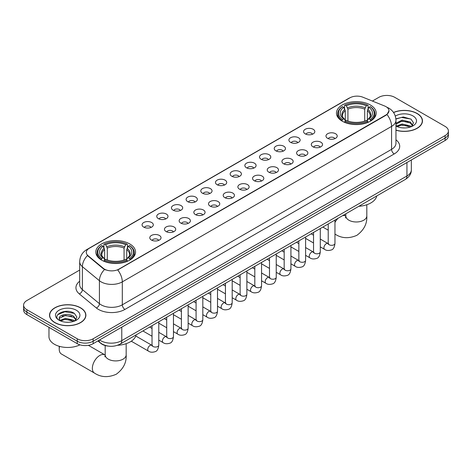 <?xml version="1.0" encoding="UTF-8"?>
<svg xmlns="http://www.w3.org/2000/svg" width="472" height="472" viewBox="0 0 472 472"><rect width="100%" height="100%" fill="white"/><g stroke="black" fill="none" stroke-linecap="round" stroke-linejoin="round"><path stroke-width="0.71" d="M129.723 243.918A19.865 11.47 0 0 0 108.076 241.434A19.865 11.47 0 0 0 95.81 252.03A19.865 11.47 0 0 0 101.633 260.137A19.865 11.47 0 0 0 123.28 262.627A19.865 11.47 0 0 0 135.541 252.03A19.865 11.47 0 0 0 129.723 243.918M370.367 104.985A19.865 11.47 0 0 0 348.719 102.495A19.865 11.47 0 0 0 336.459 113.091A19.865 11.47 0 0 0 342.277 121.204A19.865 11.47 0 0 0 363.924 123.688A19.865 11.47 0 0 0 376.19 113.091A19.865 11.47 0 0 0 370.367 104.985M305.225 133.871A5.623 3.245 180 0 1 304.11 132.956A5.623 3.245 180 0 1 305.974 128.921A5.623 3.245 180 0 1 313.178 129.281A5.623 3.245 180 0 1 314.293 132.956A5.623 3.245 180 0 1 305.225 133.871M312.493 134.207A3.375 1.947 0 0 0 311.585 133.257A3.375 1.947 0 0 0 308.263 132.768A3.375 1.947 0 0 0 305.909 134.207M290.546 142.349A5.623 3.245 180 0 1 289.424 141.429A5.623 3.245 180 0 1 291.289 137.399A5.623 3.245 180 0 1 298.493 137.759A5.623 3.245 180 0 1 299.608 141.429A5.623 3.245 180 0 1 290.546 142.349M297.808 142.686A3.375 1.947 0 0 0 296.906 141.736A3.375 1.947 0 0 0 293.578 141.246A3.375 1.947 0 0 0 291.23 142.686M275.86 150.828A5.623 3.245 180 0 1 274.745 149.907A5.623 3.245 180 0 1 276.604 145.872A5.623 3.245 180 0 1 283.814 146.237A5.623 3.245 180 0 1 284.929 149.907A5.623 3.245 180 0 1 275.86 150.828M283.123 151.164A3.375 1.947 0 0 0 282.221 150.214A3.375 1.947 0 0 0 278.899 149.718A3.375 1.947 0 0 0 276.545 151.164M261.175 159.3A5.623 3.245 180 0 1 260.06 158.385A5.623 3.245 180 0 1 261.925 154.35A5.623 3.245 180 0 1 269.128 154.71A5.623 3.245 180 0 1 270.244 158.385A5.623 3.245 180 0 1 261.175 159.3M268.444 159.642A3.375 1.947 0 0 0 267.535 158.692A3.375 1.947 0 0 0 264.214 158.197A3.375 1.947 0 0 0 261.86 159.642M246.496 167.778A5.623 3.245 180 0 1 245.381 166.864A5.623 3.245 180 0 1 247.239 162.828A5.623 3.245 180 0 1 254.443 163.188A5.623 3.245 180 0 1 255.564 166.864A5.623 3.245 180 0 1 246.496 167.778M253.759 168.115A3.375 1.947 0 0 0 252.856 167.171A3.375 1.947 0 0 0 249.535 166.675A3.375 1.947 0 0 0 247.18 168.115M231.811 176.257A5.623 3.245 180 0 1 230.696 175.336A5.623 3.245 180 0 1 232.56 171.306A5.623 3.245 180 0 1 239.764 171.666A5.623 3.245 180 0 1 240.879 175.336A5.623 3.245 180 0 1 231.811 176.257M239.08 176.593A3.375 1.947 0 0 0 238.171 175.643A3.375 1.947 0 0 0 234.85 175.153A3.375 1.947 0 0 0 232.495 176.593M217.132 184.735A5.623 3.245 180 0 1 216.017 183.815A5.623 3.245 180 0 1 217.875 179.779A5.623 3.245 180 0 1 225.079 180.145A5.623 3.245 180 0 1 226.194 183.815A5.623 3.245 180 0 1 217.132 184.735M224.395 185.071A3.375 1.947 0 0 0 223.492 184.121A3.375 1.947 0 0 0 220.17 183.626A3.375 1.947 0 0 0 217.816 185.071M202.447 193.213A5.623 3.245 180 0 1 201.332 192.293A5.623 3.245 180 0 1 203.196 188.257A5.623 3.245 180 0 1 210.4 188.617A5.623 3.245 180 0 1 211.515 192.293A5.623 3.245 180 0 1 202.447 193.213M209.715 193.549A3.375 1.947 0 0 0 208.807 192.6A3.375 1.947 0 0 0 205.485 192.104A3.375 1.947 0 0 0 203.131 193.549M187.767 201.686A5.623 3.245 180 0 1 186.647 200.771A5.623 3.245 180 0 1 188.511 196.735A5.623 3.245 180 0 1 195.715 197.095A5.623 3.245 180 0 1 196.83 200.771A5.623 3.245 180 0 1 187.767 201.686M195.03 202.022A3.375 1.947 0 0 0 194.128 201.078A3.375 1.947 0 0 0 190.8 200.582A3.375 1.947 0 0 0 188.452 202.022M173.082 210.164A5.623 3.245 180 0 1 171.967 209.243A5.623 3.245 180 0 1 173.832 205.214A5.623 3.245 180 0 1 181.036 205.574A5.623 3.245 180 0 1 182.151 209.243A5.623 3.245 180 0 1 173.082 210.164M180.351 210.5A3.375 1.947 0 0 0 179.443 209.55A3.375 1.947 0 0 0 176.121 209.061A3.375 1.947 0 0 0 173.767 210.5M158.397 218.642A5.623 3.245 180 0 1 157.282 217.722A5.623 3.245 180 0 1 159.147 213.686A5.623 3.245 180 0 1 166.35 214.052A5.623 3.245 180 0 1 167.466 217.722A5.623 3.245 180 0 1 158.397 218.642M165.666 218.978A3.375 1.947 0 0 0 164.763 218.029A3.375 1.947 0 0 0 161.436 217.533A3.375 1.947 0 0 0 159.088 218.978M143.718 227.12A5.623 3.245 180 0 1 142.603 226.2A5.623 3.245 180 0 1 144.462 222.165A5.623 3.245 180 0 1 151.665 222.53A5.623 3.245 180 0 1 152.786 226.2A5.623 3.245 180 0 1 143.718 227.12M150.981 227.457A3.375 1.947 0 0 0 150.078 226.507A3.375 1.947 0 0 0 146.757 226.011A3.375 1.947 0 0 0 144.403 227.457M327.621 138.325A5.623 3.245 180 0 1 326.506 137.405A5.623 3.245 180 0 1 328.364 133.375A5.623 3.245 180 0 1 335.568 133.735A5.623 3.245 180 0 1 336.683 137.405A5.623 3.245 180 0 1 327.621 138.325M334.884 138.662A3.375 1.947 0 0 0 333.981 137.712A3.375 1.947 0 0 0 330.66 137.222A3.375 1.947 0 0 0 328.305 138.662M312.936 146.804A5.623 3.245 180 0 1 311.821 145.883A5.623 3.245 180 0 1 313.685 141.848A5.623 3.245 180 0 1 320.889 142.214A5.623 3.245 180 0 1 322.004 145.883A5.623 3.245 180 0 1 312.936 146.804M320.205 147.14A3.375 1.947 0 0 0 319.296 146.19A3.375 1.947 0 0 0 315.974 145.695A3.375 1.947 0 0 0 313.62 147.14M298.257 155.276A5.623 3.245 180 0 1 297.142 154.362A5.623 3.245 180 0 1 299 150.326A5.623 3.245 180 0 1 306.204 150.686A5.623 3.245 180 0 1 307.319 154.362A5.623 3.245 180 0 1 298.257 155.276M305.52 155.612A3.375 1.947 0 0 0 304.617 154.668A3.375 1.947 0 0 0 301.295 154.173A3.375 1.947 0 0 0 298.941 155.612M283.572 163.755A5.623 3.245 180 0 1 282.457 162.84A5.623 3.245 180 0 1 284.321 158.804A5.623 3.245 180 0 1 291.525 159.164A5.623 3.245 180 0 1 292.64 162.84A5.623 3.245 180 0 1 283.572 163.755M290.84 164.091A3.375 1.947 0 0 0 289.932 163.141A3.375 1.947 0 0 0 286.61 162.651A3.375 1.947 0 0 0 284.256 164.091M268.892 172.233A5.623 3.245 180 0 1 267.772 171.312A5.623 3.245 180 0 1 269.636 167.283A5.623 3.245 180 0 1 276.84 167.643A5.623 3.245 180 0 1 277.955 171.312A5.623 3.245 180 0 1 268.892 172.233M276.155 172.569A3.375 1.947 0 0 0 275.253 171.619A3.375 1.947 0 0 0 271.925 171.13A3.375 1.947 0 0 0 269.577 172.569M254.207 180.711A5.623 3.245 180 0 1 253.092 179.791A5.623 3.245 180 0 1 254.957 175.755A5.623 3.245 180 0 1 262.161 176.121A5.623 3.245 180 0 1 263.276 179.791A5.623 3.245 180 0 1 254.207 180.711M261.476 181.047A3.375 1.947 0 0 0 260.568 180.097A3.375 1.947 0 0 0 257.246 179.602A3.375 1.947 0 0 0 254.892 181.047M239.522 189.183A5.623 3.245 180 0 1 238.407 188.269A5.623 3.245 180 0 1 240.272 184.233A5.623 3.245 180 0 1 247.475 184.593A5.623 3.245 180 0 1 248.591 188.269A5.623 3.245 180 0 1 239.522 189.183M246.791 189.526A3.375 1.947 0 0 0 245.888 188.576A3.375 1.947 0 0 0 242.561 188.08A3.375 1.947 0 0 0 240.213 189.526M224.843 197.662A5.623 3.245 180 0 1 223.728 196.747A5.623 3.245 180 0 1 225.587 192.712A5.623 3.245 180 0 1 232.79 193.072A5.623 3.245 180 0 1 233.911 196.747A5.623 3.245 180 0 1 224.843 197.662M232.106 197.998A3.375 1.947 0 0 0 231.203 197.048A3.375 1.947 0 0 0 227.882 196.558A3.375 1.947 0 0 0 225.527 197.998M210.158 206.14A5.623 3.245 180 0 1 209.043 205.22A5.623 3.245 180 0 1 210.907 201.19A5.623 3.245 180 0 1 218.111 201.55A5.623 3.245 180 0 1 219.226 205.22A5.623 3.245 180 0 1 210.158 206.14M217.427 206.476A3.375 1.947 0 0 0 216.518 205.526A3.375 1.947 0 0 0 213.197 205.037A3.375 1.947 0 0 0 210.842 206.476M195.479 214.618A5.623 3.245 180 0 1 194.364 213.698A5.623 3.245 180 0 1 196.222 209.662A5.623 3.245 180 0 1 203.426 210.028A5.623 3.245 180 0 1 204.541 213.698A5.623 3.245 180 0 1 195.479 214.618M202.742 214.955A3.375 1.947 0 0 0 201.839 214.005A3.375 1.947 0 0 0 198.517 213.509A3.375 1.947 0 0 0 196.163 214.955M180.794 223.091A5.623 3.245 180 0 1 179.679 222.176A5.623 3.245 180 0 1 181.543 218.141A5.623 3.245 180 0 1 188.747 218.501A5.623 3.245 180 0 1 189.862 222.176A5.623 3.245 180 0 1 180.794 223.091M188.062 223.433A3.375 1.947 0 0 0 187.154 222.483A3.375 1.947 0 0 0 183.832 221.987A3.375 1.947 0 0 0 181.478 223.433M166.114 231.569A5.623 3.245 180 0 1 164.999 230.655A5.623 3.245 180 0 1 166.858 226.619A5.623 3.245 180 0 1 174.062 226.979A5.623 3.245 180 0 1 175.177 230.655A5.623 3.245 180 0 1 166.114 231.569M173.377 231.905A3.375 1.947 0 0 0 172.475 230.961A3.375 1.947 0 0 0 169.147 230.466A3.375 1.947 0 0 0 166.799 231.905M151.429 240.047A5.623 3.245 180 0 1 150.314 239.127A5.623 3.245 180 0 1 152.179 235.097A5.623 3.245 180 0 1 159.383 235.457A5.623 3.245 180 0 1 160.498 239.127A5.623 3.245 180 0 1 151.429 240.047M158.698 240.384A3.375 1.947 0 0 0 157.79 239.434A3.375 1.947 0 0 0 154.468 238.944A3.375 1.947 0 0 0 152.114 240.384M384.656 106.011A10.118 5.841 180 0 1 386.007 106.666A10.118 5.841 180 0 1 388.969 110.796A10.118 5.841 180 0 1 386.007 114.932L118.855 269.164A10.118 5.841 180 0 1 103.415 268.385L88.134 255.789A10.118 5.841 180 0 1 86.299 252.437A10.118 5.841 180 0 1 89.267 248.302L349.87 97.846A10.118 5.841 180 0 1 362.832 97.191L384.656 106.011M108.017 346.082A11.245 6.49 180 0 1 100.908 343.427L97.893 340.943M395.961 130.225A18.178 10.496 0 0 0 422.469 120.897A18.178 10.496 0 0 0 417.148 113.475A18.178 10.496 0 0 0 393.518 112.448M80.559 307.803A18.178 10.496 0 0 0 60.752 305.526A18.178 10.496 0 0 0 49.53 315.225A18.178 10.496 0 0 0 54.852 322.642A18.178 10.496 0 0 0 74.664 324.919A18.178 10.496 0 0 0 85.886 315.225A18.178 10.496 0 0 0 80.559 307.803M388.969 110.796L386.987 114.519L386.007 115.233L117.717 269.978A13.116 7.576 60 0 1 122.301 281.867A14.992 8.655 180 0 1 101.102 281.867A14.992 8.655 180 0 1 99.421 280.71L82.394 266.668A14.992 8.655 180 0 1 79.685 261.706L79.685 284.657A14.992 8.655 0 0 0 82.394 289.625L99.421 303.661A14.992 8.655 0 0 0 101.102 304.818A14.992 8.655 0 0 0 122.301 304.818L391.571 149.358A14.992 8.655 0 0 0 395.961 143.234L395.961 120.283A14.992 8.655 180 0 1 391.571 126.407A13.116 7.576 -120 0 0 386.987 114.519M79.685 270.055L26.892 300.534A11.245 6.49 0 0 0 23.6 305.124L23.6 310.021A11.245 6.49 0 0 0 26.892 314.612L77.249 343.681L77.249 341.232A11.245 6.49 0 0 0 93.149 341.232L445.108 138.036A11.245 6.49 0 0 0 448.4 133.446A11.245 6.49 0 0 1 445.108 138.036L93.149 341.232A11.245 6.49 0 0 1 77.249 341.232L26.892 312.163L77.249 341.232L77.249 338.784A11.245 6.49 0 0 0 93.149 338.784L445.108 135.588A11.245 6.49 0 0 0 448.4 130.998A11.245 6.49 0 0 0 445.108 126.407L394.751 97.332A11.245 6.49 0 0 0 378.851 97.332L372.396 101.055M23.6 307.573A11.245 6.49 0 0 0 26.892 312.163A11.245 6.49 0 0 1 23.6 307.573M105.687 269.978L103.415 268.828L87.45 255.541A13.116 8.773 129.5 0 0 82.394 266.668L82.394 289.625A3.746 2.507 -50.5 0 1 79.325 293.926A18.738 10.821 180 0 1 79.685 281.229M23.6 305.124A11.245 6.49 0 0 0 26.892 309.715L77.249 338.784M77.249 343.681A11.245 6.49 0 0 0 93.149 343.681L445.108 140.485A11.245 6.49 0 0 0 448.4 135.895L448.4 130.998M395.961 130.101A17.989 10.384 0 0 0 422.281 120.897A17.989 10.384 0 0 0 417.012 113.551A17.989 10.384 0 0 0 393.589 112.548M402.262 127.853L405.088 127.936M396.645 126.059L402.103 123.983L410.28 125.894L411.271 126.685M397.147 126.585L402.103 124.95L410.457 126.986M395.961 124.844A8.472 4.891 0 0 0 397.223 126.649M395.961 123.239L402.103 120.094L410.28 122.006L412.717 125.369M395.961 124.207L402.103 121.062L410.28 122.98L412.522 125.623M396.043 126.095L396.48 126.366M395.961 126.059A12.219 7.056 0 0 0 412.935 125.888A12.219 7.056 0 0 0 412.935 115.911A12.219 7.056 0 0 0 395.312 116.112M411.56 126.567L413.478 122.808L411.053 119.162L403.336 116.973L395.89 118.855M396.728 126.437L395.961 125.534M395.908 119.074L401.436 117.439L410.888 119.05M398.74 121.817L401.436 121.328L408.186 121.906M398.74 125.705L401.436 125.216L408.186 125.794M54.988 322.565A17.989 10.384 0 0 0 74.594 324.819A17.989 10.384 0 0 0 85.697 315.225A17.989 10.384 0 0 0 80.429 307.88A17.989 10.384 0 0 0 60.823 305.626A17.989 10.384 0 0 0 49.719 315.225A17.989 10.384 0 0 0 54.988 322.565M48.97 327.356L48.97 336.642A18.738 10.821 0 0 0 54.457 344.294A18.738 10.821 0 0 0 79.951 344.837M65.679 322.181L68.499 322.264M60.062 320.388L65.514 318.305L73.697 320.217L74.688 321.013M60.563 320.907L65.514 319.278L73.874 321.314M60.145 320.765L59.271 318.712A8.472 4.891 0 0 0 60.634 320.978M76.128 319.692L73.697 316.334C68.611 312.541 58.15 314.883 59.271 318.712L59.236 318.34M59.289 318.83L59.525 318.199L65.514 315.39L73.697 317.302L75.939 319.945M74.977 320.895L76.889 317.137L74.47 313.485C65.897 307.325 50.663 315.443 59.46 320.423L59.897 320.689M76.346 310.234A12.219 7.056 0 0 0 59.065 310.234A12.219 7.056 0 0 0 59.065 320.211A12.219 7.056 0 0 0 76.346 320.211A12.219 7.056 0 0 0 76.346 310.234M57.672 314.712L64.847 311.768L74.305 313.373M62.156 316.14L64.847 315.656L71.596 316.234M62.156 320.028L64.847 319.538L71.596 320.122M341.917 120.991L342.454 119.569A17.842 10.301 0 0 1 342.454 106.613L343.681 107.321A16.119 9.304 0 0 0 343.681 118.861L344.89 119.552L345.28 120.997M345.28 120.407L345.28 110.719L343.681 107.321M344.572 108.861L344.572 105.392L345.103 105.085A17.842 10.301 0 0 1 367.541 105.085L366.313 105.793A16.119 9.304 0 0 0 346.33 105.793L347.929 109.191L347.929 121.038M364.714 121.038L364.714 109.191L366.313 105.793M358.803 206.311A20.615 11.9 0 0 0 376.786 195.927M344.572 122.024A18.591 10.732 0 0 0 368.077 122.024L367.541 121.103A17.842 10.301 0 0 1 345.103 121.103L344.572 122.336M368.077 122.336L368.077 122.024M342.454 106.613L341.917 106.92A18.591 10.732 0 0 0 337.734 113.705A18.591 10.732 0 0 0 341.917 120.49M367.541 105.085L368.077 105.392L368.077 108.861M345.103 121.103L346.33 120.395A16.119 9.304 0 0 0 366.313 120.395L367.541 121.103M343.681 118.861L342.454 119.569M346.33 105.793L345.103 105.085M344.89 109.41A14.42 8.325 0 0 0 344.89 119.552L344.955 119.599C342.908 117.616 342.076 116.271 342.454 115.563A13.865 8.006 0 0 1 345.28 110.719M370.726 120.49A18.591 10.732 0 0 0 374.916 113.705A18.591 10.732 0 0 0 370.726 106.92L370.195 106.613A17.842 10.301 0 0 1 370.195 119.569L370.726 120.991M370.195 119.569L368.968 118.861A16.119 9.304 0 0 0 368.968 107.321L370.195 106.613M368.968 107.321L367.363 110.719L367.363 120.407L367.753 119.552L368.968 118.861M367.363 110.719A13.865 8.006 0 0 1 370.19 115.563C370.567 116.277 369.735 117.622 367.688 119.599L367.753 119.552A14.42 8.325 0 0 0 367.753 109.41M367.363 120.997L367.363 120.407M59.578 346.395A10.496 6.059 120 0 0 59.224 349.192A10.496 6.059 120 0 0 61.401 353.994L94.53 373.122A10.496 6.059 -60 0 1 92.919 364.714A10.496 6.059 -60 0 1 99.775 355.463A10.496 6.059 -60 0 1 105.026 354.944L105.179 355.038M101.273 259.924L101.805 258.508A17.842 10.301 0 0 1 101.805 245.552L103.032 246.26A16.119 9.304 0 0 0 103.032 257.8L104.247 258.485L104.636 259.93M104.636 259.34L104.636 249.653L103.032 246.26M103.923 247.794L103.923 244.325L104.46 244.018A17.842 10.301 0 0 1 126.897 244.018L125.67 244.726A16.119 9.304 0 0 0 105.687 244.726L107.286 248.124L107.286 259.972M124.071 259.972L124.071 248.124L125.67 244.726M117.516 345.286A20.615 11.9 0 0 0 136.142 334.86M103.923 260.957A18.591 10.732 0 0 0 127.428 260.957L126.897 260.037A17.842 10.301 0 0 1 104.46 260.037L103.923 261.276M127.428 261.276L127.428 260.957M101.805 245.552L101.273 245.853A18.591 10.732 0 0 0 97.085 252.638A18.591 10.732 0 0 0 101.273 259.429M126.897 244.018L127.428 244.325L127.428 247.794M104.46 260.037L105.687 259.329A16.119 9.304 0 0 0 125.67 259.329L126.897 260.037M103.032 257.8L101.805 258.508M105.687 244.726L104.46 244.018M104.247 248.343A14.42 8.325 0 0 0 104.247 258.485L104.312 258.532C102.265 256.55 101.433 255.204 101.81 254.496A13.865 8.006 0 0 1 104.636 249.653M130.083 259.429A18.591 10.732 0 0 0 134.266 252.638A18.591 10.732 0 0 0 130.083 245.853L129.546 245.552A17.842 10.301 0 0 1 129.546 258.508L130.083 259.924M129.546 258.508L128.319 257.8A16.119 9.304 0 0 0 128.319 246.26L129.546 245.552M128.319 246.26L126.72 249.653L126.72 259.34L127.11 258.485L128.319 257.8M126.72 249.653A13.865 8.006 0 0 1 129.546 254.496C129.924 255.21 129.086 256.556 127.045 258.532L127.11 258.485A14.42 8.325 0 0 0 127.11 248.343M126.72 259.93L126.72 259.34M88.134 255.789L88.134 256.231M103.415 268.385L103.415 268.828M118.855 269.164L118.855 269.465M386.007 114.932L386.007 115.233M124.956 309.408A3.746 2.165 60 0 1 122.301 304.818L122.301 281.867L391.571 126.407L391.571 149.358A3.746 2.165 60 0 0 394.22 153.949L124.956 309.408A18.738 10.821 180 0 1 98.453 309.408A18.738 10.821 180 0 1 96.353 307.962L79.325 293.926M395.961 120.283C395.707 114.897 393.341 110.849 388.851 108.159L386.963 107.238A13.116 6.142 112 0 0 386.786 107.174M88.152 249.068A13.116 7.576 -120 0 0 86.789 249.582C82.305 252.272 79.939 256.314 79.685 261.706M86.789 249.582L348.767 98.329A13.116 7.576 60 0 1 349.764 97.905M104.53 269.524A13.116 8.773 129.5 0 0 99.421 280.71L99.421 303.661A3.746 2.507 -50.5 0 1 96.353 307.962M395.961 139.806A18.738 10.821 180 0 1 394.22 153.949M93.149 338.784L93.149 343.681M445.108 135.588L445.108 140.485M26.892 309.715L26.892 314.612M99.562 339.982A14.992 8.655 0 0 0 100.571 340.625A14.992 8.655 0 0 0 121.776 340.625L406.941 175.979A14.992 8.655 0 0 0 411.336 169.861C411.442 173.584 409.46 176.764 405.389 179.413L120.218 344.053A7.499 4.331 60 0 0 121.776 340.625L121.776 327.155M406.941 162.515L406.941 175.979A7.499 4.331 60 0 1 405.389 179.413M98.955 340.33A7.499 5.015 129.5 0 0 100.265 342.766L97.987 340.89M366.815 204.742L366.815 215.916A10.496 6.059 180 0 1 363.741 220.206A10.496 6.059 180 0 1 348.902 220.206A10.496 6.059 180 0 1 345.828 215.916L345.545 217.928M342.642 215.639A10.496 6.059 -60 0 1 345.669 216.011L345.828 216.099M366.815 215.916C367.269 223.622 363.971 230.088 356.915 235.304C348.873 238.802 341.622 238.431 335.173 234.189A10.496 6.059 -60 0 1 334.967 234.059M334.967 222.436A10.496 6.059 -60 0 1 338.2 218.206M364.714 109.191A13.865 8.006 0 0 0 347.929 109.191M365.104 107.881A14.42 8.325 0 0 0 347.539 107.881M126.171 343.675L126.171 354.856A10.496 6.059 180 0 1 123.098 359.139A10.496 6.059 180 0 1 108.259 359.139A10.496 6.059 180 0 1 105.185 354.856L104.902 356.867M124.071 248.124A13.865 8.006 0 0 0 107.286 248.124M124.46 246.815A14.42 8.325 0 0 0 106.896 246.815M334.967 220.07L334.967 243.387A3.375 1.947 180 0 1 333.828 244.844A3.375 1.947 180 0 1 329.208 244.762A3.375 1.947 180 0 1 328.223 243.387L328.117 244.112L328.418 243.865M334.967 243.387C334.506 247.304 333.291 249.487 331.332 249.948C328.541 250.809 326.305 250.614 324.606 249.363A3.375 1.947 -60 0 1 324.093 246.661A3.375 1.947 -60 0 1 326.294 243.694A3.375 1.947 -60 0 1 326.447 243.611A3.375 1.947 -60 0 1 327.981 243.522L328.665 243.794M320.287 228.548L320.287 251.859A3.375 1.947 180 0 1 319.143 253.322A3.375 1.947 180 0 1 314.529 253.24A3.375 1.947 180 0 1 313.538 251.859L313.432 252.591L313.732 252.343M320.287 251.859C319.821 255.777 318.612 257.966 316.647 258.426C313.862 259.287 311.62 259.093 309.927 257.842A3.375 1.947 -60 0 1 309.408 255.14A3.375 1.947 -60 0 1 311.614 252.166A3.375 1.947 -60 0 1 311.762 252.089A3.375 1.947 -60 0 1 313.302 252.001L313.986 252.272M305.602 237.027L305.602 260.337A3.375 1.947 180 0 1 304.464 261.801A3.375 1.947 180 0 1 299.844 261.718A3.375 1.947 180 0 1 298.859 260.337L298.747 261.069L299.053 260.815M305.602 260.337C305.142 264.255 303.927 266.444 301.962 266.904C299.177 267.766 296.935 267.571 295.242 266.32A3.375 1.947 -60 0 1 294.729 263.618A3.375 1.947 -60 0 1 296.929 260.644A3.375 1.947 -60 0 1 297.077 260.562A3.375 1.947 -60 0 1 298.617 260.479L299.301 260.75M290.923 245.499L290.923 268.816A3.375 1.947 180 0 1 289.778 270.279A3.375 1.947 180 0 1 285.165 270.19A3.375 1.947 180 0 1 284.173 268.816L284.067 269.541L284.368 269.294M290.923 268.816C290.457 272.733 289.248 274.922 287.283 275.377C284.498 276.244 282.256 276.049 280.563 274.798A3.375 1.947 -60 0 1 280.043 272.096A3.375 1.947 -60 0 1 282.25 269.123A3.375 1.947 -60 0 1 282.398 269.04A3.375 1.947 -60 0 1 283.932 268.952L284.616 269.223M276.238 253.977L276.238 277.294A3.375 1.947 180 0 1 275.093 278.751A3.375 1.947 180 0 1 270.48 278.669A3.375 1.947 180 0 1 269.494 277.294L269.382 278.02L269.683 277.772M276.238 277.294C275.778 281.212 274.562 283.395 272.598 283.855C269.813 284.716 267.571 284.522 265.878 283.277A3.375 1.947 -60 0 1 265.358 280.569A3.375 1.947 -60 0 1 267.565 277.601A3.375 1.947 -60 0 1 267.712 277.518A3.375 1.947 -60 0 1 269.252 277.43L269.937 277.701M261.559 262.456L261.559 285.767A3.375 1.947 180 0 1 260.414 287.23A3.375 1.947 180 0 1 255.8 287.147A3.375 1.947 180 0 1 254.809 285.767L254.703 286.498L255.004 286.25M261.559 285.767C261.093 289.684 259.883 291.873 257.918 292.333C255.128 293.195 252.892 293 251.198 291.749A3.375 1.947 -60 0 1 250.679 289.047A3.375 1.947 -60 0 1 252.88 286.073A3.375 1.947 -60 0 1 253.033 285.997A3.375 1.947 -60 0 1 254.567 285.908L255.252 286.18M246.874 270.934L246.874 294.245A3.375 1.947 180 0 1 245.729 295.708A3.375 1.947 180 0 1 241.115 295.625A3.375 1.947 180 0 1 240.124 294.245L240.018 294.976L240.319 294.723M246.874 294.245C246.413 298.162 245.198 300.351 243.233 300.812C240.449 301.673 238.207 301.478 236.513 300.227A3.375 1.947 -60 0 1 235.994 297.525A3.375 1.947 -60 0 1 238.201 294.552A3.375 1.947 -60 0 1 238.348 294.469A3.375 1.947 -60 0 1 239.888 294.386L240.572 294.658M232.189 279.412L232.189 302.723A3.375 1.947 180 0 1 231.05 304.186A3.375 1.947 180 0 1 226.43 304.098A3.375 1.947 180 0 1 225.445 302.723L225.339 303.449L225.64 303.201M232.189 302.723C231.728 306.641 230.513 308.83 228.554 309.284C225.763 310.151 223.527 309.957 221.828 308.706A3.375 1.947 -60 0 1 221.315 306.003A3.375 1.947 -60 0 1 223.516 303.03A3.375 1.947 -60 0 1 223.669 302.947A3.375 1.947 -60 0 1 225.203 302.859L225.887 303.13M217.509 287.885L217.509 311.201A3.375 1.947 180 0 1 216.365 312.659A3.375 1.947 180 0 1 211.751 312.576A3.375 1.947 180 0 1 210.76 311.201L210.654 311.927L210.954 311.679M217.509 311.201C217.043 315.119 215.834 317.302 213.869 317.762C211.084 318.624 208.842 318.429 207.149 317.184A3.375 1.947 -60 0 1 206.63 314.476A3.375 1.947 -60 0 1 208.836 311.508A3.375 1.947 -60 0 1 208.984 311.426A3.375 1.947 -60 0 1 210.524 311.337L211.208 311.608M202.824 296.363L202.824 319.674A3.375 1.947 180 0 1 201.686 321.137A3.375 1.947 180 0 1 197.066 321.054A3.375 1.947 180 0 1 196.081 319.674L195.968 320.405L196.275 320.158M202.824 319.674C202.364 323.591 201.149 325.78 199.184 326.24C196.399 327.102 194.163 326.907 192.464 325.656A3.375 1.947 -60 0 1 191.951 322.954A3.375 1.947 -60 0 1 194.151 319.981A3.375 1.947 -60 0 1 194.305 319.904A3.375 1.947 -60 0 1 195.839 319.815L196.523 320.087M188.145 304.841L188.145 328.152A3.375 1.947 180 0 1 187 329.615A3.375 1.947 180 0 1 182.387 329.533A3.375 1.947 180 0 1 181.395 328.152L181.289 328.884L181.59 328.63M188.145 328.152C187.679 332.07 186.47 334.259 184.505 334.719C181.72 335.58 179.478 335.386 177.785 334.135A3.375 1.947 -60 0 1 177.265 331.433A3.375 1.947 -60 0 1 179.472 328.459A3.375 1.947 -60 0 1 179.62 328.376A3.375 1.947 -60 0 1 181.154 328.294L181.844 328.565M173.46 313.319L173.46 336.63A3.375 1.947 180 0 1 172.321 338.094A3.375 1.947 180 0 1 167.702 338.005A3.375 1.947 180 0 1 166.716 336.63L166.604 337.356L166.905 337.108M173.46 336.63C173 340.548 171.784 342.737 169.82 343.191C167.035 344.058 164.793 343.864 163.1 342.613A3.375 1.947 -60 0 1 162.586 339.911A3.375 1.947 -60 0 1 164.787 336.937A3.375 1.947 -60 0 1 164.934 336.855A3.375 1.947 -60 0 1 166.474 336.772L167.159 337.037M158.781 321.792L158.781 345.109A3.375 1.947 180 0 1 157.636 346.566A3.375 1.947 180 0 1 153.022 346.483A3.375 1.947 180 0 1 152.031 345.109L151.925 345.834L152.226 345.587M158.781 345.109C158.315 349.026 157.105 351.209 155.14 351.669C152.356 352.531 150.114 352.336 148.42 351.091A3.375 1.947 -60 0 1 147.901 348.383A3.375 1.947 -60 0 1 150.102 345.416A3.375 1.947 -60 0 1 150.255 345.333A3.375 1.947 -60 0 1 151.789 345.244L152.474 345.516M348.767 98.329L351.174 97.208M120.218 344.053C114.189 347.085 108.159 347.085 102.123 344.053L100.265 342.766M411.336 169.861L411.336 159.984M422.281 122.401L422.281 120.897M85.697 316.724L85.697 315.225M49.719 316.724L49.719 315.225M328.223 230.177L322.848 227.073M337.734 117.133L337.734 113.705M374.916 117.133L374.916 113.705M345.669 216.011L343.834 214.955M345.828 213.804L345.828 215.916M126.171 354.856C126.626 362.561 123.322 369.021 116.265 374.237C108.224 377.742 100.978 377.37 94.53 373.122M59.224 346.295L59.224 349.192M97.085 256.072L97.085 252.638M134.266 256.072L134.266 252.638M105.026 354.944L88.358 345.321M105.185 345.533L105.185 354.856M324.606 249.363L320.287 246.874M313.538 242.974L305.602 238.395M328.223 223.964L328.223 243.387M327.981 243.522L320.287 239.08M313.538 235.186L311.166 233.817M309.927 257.842L305.602 255.346M298.859 251.452L290.923 246.874M313.538 232.442L313.538 251.859M313.302 252.001L305.602 247.558M298.859 243.664L296.481 242.289M295.242 266.32L290.923 263.824M284.173 259.93L276.238 255.346M298.859 240.921L298.859 260.337M298.617 260.479L290.923 256.036M284.173 252.137L281.802 250.768M280.563 274.798L276.238 272.303M269.494 268.409L261.559 263.824M284.173 249.399L284.173 268.816M283.932 268.952L276.238 264.509M269.494 260.615L267.117 259.246M265.878 283.277L261.559 280.781M254.809 276.881L246.874 272.303M269.494 257.871L269.494 277.294M269.252 277.43L261.559 272.987M254.809 269.093L252.431 267.724M251.198 291.749L246.874 289.253M240.124 285.359L232.189 280.781M254.809 266.35L254.809 285.767M254.567 285.908L246.874 281.465M240.124 277.571L237.752 276.197M236.513 300.227L232.189 297.732M225.445 293.838L217.509 289.253M240.124 274.828L240.124 294.245M239.888 294.386L232.189 289.944M225.445 286.05L223.067 284.675M221.828 308.706L217.509 306.21M210.76 302.316L202.824 297.732M225.445 283.306L225.445 302.723M225.203 302.859L217.509 298.416M210.76 294.522L208.388 293.153M207.149 317.184L202.824 314.688M196.081 310.788L188.145 306.21M210.76 291.779L210.76 311.201M210.524 311.337L202.824 306.894M196.081 303L193.703 301.632M192.464 325.656L188.145 323.161M181.395 319.267L173.46 314.688M196.081 300.257L196.081 319.674M195.839 319.815L188.145 315.373M181.395 311.479L179.024 310.104M177.785 334.135L173.46 331.639M166.716 327.745L158.781 323.161M181.395 308.735L181.395 328.152M181.154 328.294L173.46 323.851M166.716 319.957L164.339 318.582M163.1 342.613L158.781 340.117M152.031 336.223L142.91 330.955M166.716 317.213L166.716 336.63M166.474 336.772L158.781 332.329M152.031 328.429L149.659 327.061M148.42 351.091L131.293 341.203M152.031 325.686L152.031 345.109M151.789 345.244L135.8 336.017"/></g></svg>
